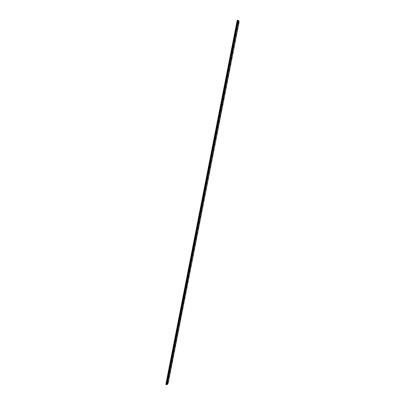 <?xml version="1.0" encoding="UTF-8"?>
<svg xmlns="http://www.w3.org/2000/svg" width="405" height="405" viewBox="0 0 405 405"><rect width="100%" height="100%" fill="white"/><g stroke="black" fill="none" stroke-linecap="round" stroke-linejoin="round"><path stroke-width="0.61" d="M238.682 23.07L238.504 24.209M238.666 23.784L238.707 23.11L238.666 23.784M237.527 28.952L237.35 30.086M237.512 29.656L237.553 28.988L237.512 29.656M236.378 34.825L236.196 35.954M236.358 35.518L236.404 34.86L236.358 35.518M235.229 40.677L235.022 41.766M234.08 46.524L233.898 47.643M234.065 47.203L234.105 46.56L234.065 47.203M232.936 52.356L232.753 53.47M232.921 53.03L232.961 52.392L232.921 53.03M231.797 58.173L231.609 59.287M231.781 58.841L231.822 58.214L231.781 58.841M230.658 63.985L230.47 65.089M230.642 64.638L230.683 64.02L230.642 64.638M229.519 69.776L229.331 70.88M229.503 70.424L229.544 69.812L229.503 70.424M228.385 75.563L228.197 76.656M228.369 76.201L228.41 75.598L228.369 76.201M227.251 81.334L227.063 82.428M227.24 81.967L227.276 81.37L227.24 81.967M226.122 87.09L225.929 88.179M226.111 87.718L226.147 87.126L226.111 87.718M224.993 92.836L224.8 93.925M224.983 93.454L225.023 92.872L224.983 93.454M223.869 98.572L223.676 99.655M223.859 99.184L223.894 98.607L223.859 99.184M222.745 104.293L222.553 105.371M222.735 104.9L222.775 104.328L222.735 104.9M221.626 110.003L221.429 111.081M221.616 110.6L221.651 110.038L221.616 110.6M220.533 115.739L220.31 116.777M219.394 121.389L219.196 122.457M219.383 121.971L219.419 121.424L219.383 121.971M218.28 127.064L218.077 128.132M218.27 127.641L218.305 127.099L218.27 127.641M217.196 132.764L216.969 133.792M216.062 138.378L215.835 139.406M214.979 144.053L214.726 145.041M213.85 149.648L213.643 150.701M213.84 150.194L213.622 150.665L213.84 150.194M212.746 155.262L212.539 156.315M212.741 155.803L212.519 156.279L212.741 155.803M211.648 160.866L211.44 161.914M211.638 161.403L211.415 161.884L211.638 161.403M210.549 166.46L210.342 167.508M210.544 166.987L210.316 167.473L210.544 166.987M209.456 172.039L209.243 173.087M209.446 172.56L209.223 173.051L209.446 172.56M208.362 177.608L208.13 178.62M207.274 183.166L207.036 184.174M206.185 188.715L205.948 189.722M205.097 194.248L204.859 195.256M204.014 199.771L203.776 200.779M202.935 205.284L202.687 206.287M202.925 205.77L202.692 206.287L202.925 205.77M201.857 210.787L201.634 211.82M201.847 211.268L201.609 211.79L201.847 211.268M200.779 216.275L200.551 217.308M200.769 216.751L200.531 217.277L200.769 216.751M199.706 221.758L199.478 222.785M199.695 222.223L199.457 222.755L199.695 222.223M198.632 227.225L198.404 228.253M198.622 227.686L198.379 228.223L198.622 227.686M197.559 232.678L197.331 233.705M197.554 233.138L197.311 233.675L197.554 233.138M196.491 238.125L196.263 239.152M196.486 238.575L196.238 239.122L196.486 238.575M195.448 243.587L195.195 244.585M194.365 248.979L194.127 250.006M194.354 249.424L194.106 249.976L194.354 249.424M193.301 254.391L193.064 255.418M193.291 254.831L193.043 255.388L193.291 254.831M192.243 259.792L192 260.815M192.233 260.223L191.98 260.79L192.233 260.223M191.185 265.184L190.942 266.207M191.175 265.609L190.922 266.176L191.175 265.609M190.127 270.56L189.884 271.583M190.122 270.986L189.869 271.558L190.122 270.986M189.074 275.932L188.831 276.954M189.069 276.347L188.811 276.924L189.069 276.347M188.026 281.288L187.778 282.31M188.016 281.698L187.758 282.28L188.016 281.698M186.973 286.634L186.71 287.631M185.93 291.97L185.662 292.962M184.882 297.295L184.614 298.288M183.829 303.001L183.571 303.603L183.829 303.001M183.84 302.606L183.571 303.603M182.802 307.911L182.528 308.909M181.764 313.202L181.491 314.199M180.726 318.482L180.453 319.484M179.693 323.757L179.415 324.754M178.676 329.042L178.382 330.014M177.628 334.267L177.349 335.269M176.6 339.506L176.322 340.509M175.578 344.736L175.309 345.764M175.567 345.09L175.294 345.738L175.567 345.09M174.55 349.955L174.282 350.983M174.545 350.305L174.266 350.958L174.545 350.305M173.527 355.16L173.259 356.192M173.522 355.509L173.244 356.167L173.522 355.509M172.51 360.359L172.236 361.387M172.5 360.703L172.221 361.366L172.5 360.703M171.492 365.548L171.219 366.576M171.482 365.887L171.204 366.555L171.482 365.887M170.475 370.722L170.201 371.755M170.47 371.061L170.186 371.734L170.47 371.061M169.462 375.891L169.168 376.903M168.465 381.07L168.156 382.062M238.337 22.376L238.16 23.525M238.322 23.095L238.368 22.417L238.322 23.095M237.178 28.289L237.001 29.428M237.163 28.998L237.208 28.325L237.163 28.998M236.024 34.187L235.842 35.321M236.009 34.886L236.049 34.222L236.009 34.886M234.87 40.07L234.687 41.199M234.854 40.763L234.895 40.105L234.854 40.763M233.72 45.942L233.533 47.066M233.705 46.626L233.746 45.978L233.705 46.626M232.571 51.799L232.384 52.923M232.556 52.478L232.597 51.84L232.556 52.478M231.422 57.647L231.235 58.765M231.407 58.315L231.447 57.687L231.407 58.315M230.278 63.484L230.091 64.592M230.263 64.142L230.303 63.519L230.263 64.142M229.139 69.306L228.946 70.414M229.124 69.959L229.164 69.341L229.124 69.959M228 75.117L227.807 76.221M227.985 75.76L228.025 75.153L227.985 75.76M226.861 80.914L226.668 82.013M226.846 81.552L226.886 80.949L226.846 81.552M225.727 86.7L225.534 87.794M225.712 87.328L225.752 86.736L225.712 87.328M224.593 92.472L224.4 93.565M224.583 93.094L224.618 92.507L224.583 93.094M223.464 98.233L223.271 99.321M223.454 98.845L223.489 98.268L223.454 98.845M222.335 103.984L222.142 105.067M222.325 104.591L222.365 104.019L222.325 104.591M221.211 109.72L221.014 110.798M221.201 110.317L221.236 109.755L221.201 110.317M220.112 115.481L219.89 116.518M218.968 121.156L218.746 122.194M217.849 126.856L217.652 127.929M217.839 127.433L217.875 126.892L217.839 127.433M216.761 132.582L216.533 133.615M215.622 138.221L215.419 139.29M215.612 138.788L215.647 138.257L215.612 138.788M214.539 143.922L214.306 144.95M213.425 149.577L213.197 150.599M212.296 155.181L212.088 156.239M212.286 155.728L212.063 156.203L212.286 155.728M211.192 160.815L210.959 161.833M210.089 166.43L209.881 167.483M210.084 166.961L209.856 167.447L210.084 166.961M208.99 172.039L208.777 173.087M208.985 172.56L208.757 173.051L208.985 172.56M207.897 177.633L207.659 178.645M206.788 183.728L206.56 184.229L206.788 183.728M206.798 183.217L206.56 184.229M205.71 188.786L205.467 189.798M204.616 194.344L204.373 195.357M203.528 199.893L203.285 200.905M202.444 205.431L202.196 206.439M201.361 210.959L201.113 211.962M200.278 216.472L200.05 217.505M200.273 216.948L200.029 217.475L200.273 216.948M199.199 221.975L198.971 223.008M199.189 222.446L198.951 222.978L199.189 222.446M198.121 227.468L197.893 228.501M198.116 227.934L197.873 228.471L198.116 227.934M197.048 232.946L196.815 233.979M197.043 233.407L196.795 233.948L197.043 233.407M195.974 238.413L195.742 239.446M195.969 238.869L195.721 239.416L195.969 238.869M194.906 243.876L194.668 244.903M194.896 244.321L194.648 244.873L194.896 244.321M193.838 249.318L193.6 250.351M193.828 249.763L193.58 250.32L193.828 249.763M192.77 254.755L192.532 255.783M192.765 255.196L192.512 255.757L192.765 255.196M191.707 260.182L191.469 261.21M191.702 260.612L191.449 261.179L191.702 260.612M190.644 265.594L190.406 266.622M190.639 266.019L190.385 266.591L190.639 266.019M189.586 270.996L189.343 272.023M189.581 271.416L189.322 271.993L189.581 271.416M188.527 276.387L188.285 277.415M188.522 276.802L188.264 277.384L188.522 276.802M187.474 281.769L187.226 282.791M187.464 282.179L187.206 282.766L187.464 282.179M186.422 287.135L186.173 288.163M186.411 287.545L186.153 288.137L186.411 287.545M185.369 292.496L185.1 293.493M184.31 298.242L184.047 298.844L184.31 298.242M184.321 297.842L184.052 298.844M183.273 303.178L183.004 304.18M182.23 308.504L181.956 309.506M181.187 313.819L180.913 314.822M180.149 319.125L179.871 320.127M179.111 324.415L178.833 325.423M178.073 329.7L177.795 330.703M177.041 334.97L176.757 335.978M176.008 340.235L175.724 341.243M174.98 345.485L174.712 346.518M174.97 345.845L174.692 346.493L174.97 345.845M173.953 350.725L173.679 351.758M173.942 351.079L173.664 351.737L173.942 351.079M172.925 355.954L172.651 356.987M172.915 356.304L172.636 356.967L172.915 356.304M171.902 361.174L171.629 362.212M171.892 361.523L171.614 362.186L171.892 361.523M170.88 366.383L170.606 367.421M170.869 366.727L170.591 367.396L170.869 366.727M169.857 371.582L169.584 372.62M169.852 371.922L169.568 372.6L169.852 371.922M168.86 376.792L168.566 377.809M167.842 381.971L167.528 382.968M166.344 384.497L167.078 384.745L168.161 383.165L239.152 21.688L238.56 20.478L237.224 20.26L165.847 384.431L166.344 384.497L237.74 20.382M167.078 384.745L238.56 20.478M166.663 384.644L238.115 20.402M166.647 384.634L238.089 20.402M165.898 384.472L237.284 20.25M167.057 384.745L238.54 20.468M167.032 384.745L238.52 20.463M166.926 384.75L238.408 20.427M166.885 384.745L238.368 20.412M166.759 384.715L238.231 20.392M166.733 384.694L238.196 20.392M166.566 384.558L237.983 20.417M166.501 384.522L237.907 20.412M166.425 384.502L237.826 20.402M166.085 384.517L237.492 20.285M166.045 384.512L237.446 20.275"/></g></svg>
